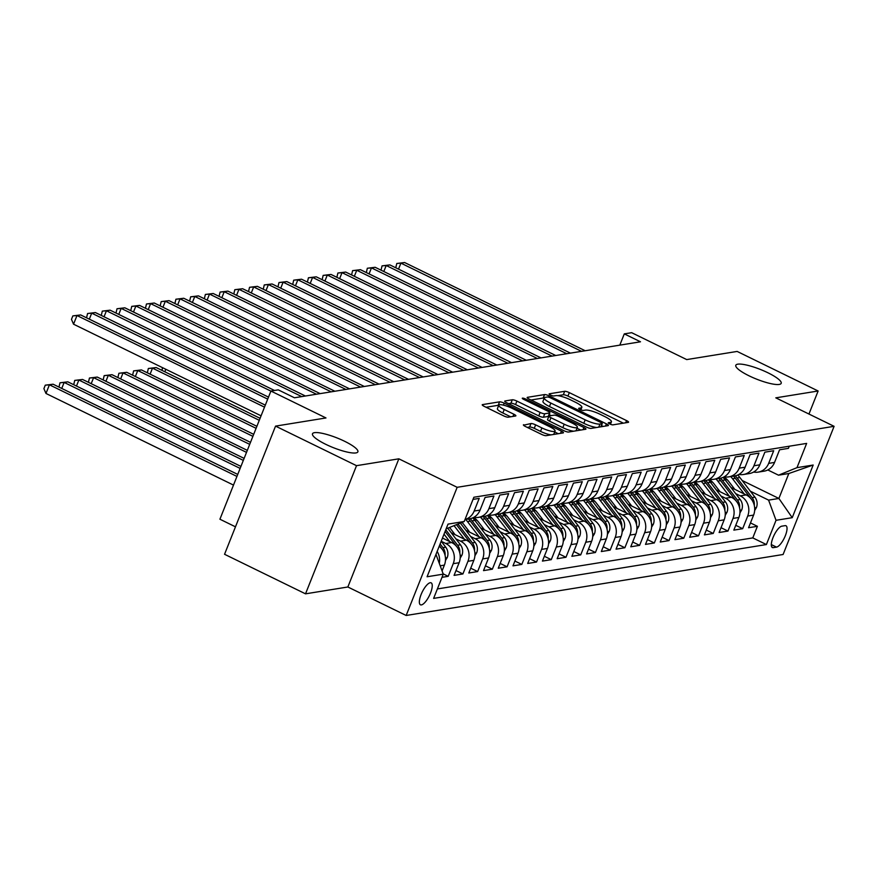 <?xml version="1.0" encoding="UTF-8"?>
<svg xmlns="http://www.w3.org/2000/svg" width="878" height="878" viewBox="0 0 878 878"><rect width="100%" height="100%" fill="white"/><g stroke="black" fill="none" stroke-linecap="round" stroke-linejoin="round"><path stroke-width="1.32" d="M609.683 423.931A2.623 0.56 21.7 0 0 612.921 424.853L628.275 422.373A3.742 0.801 21.7 0 0 628.571 422.208A3.742 0.801 21.7 0 0 626.541 420.584L569.317 392.631A3.742 0.801 21.7 0 0 564.686 391.303L549.332 393.794A2.623 0.56 21.7 0 0 549.123 393.904A2.623 0.56 21.7 0 0 550.55 395.045A2.623 0.56 21.7 0 0 553.788 395.967L555.774 395.649A11.985 2.557 21.7 0 1 570.568 399.863L575.342 402.201A11.985 2.557 21.7 0 1 581.851 407.37A11.985 2.557 21.7 0 1 580.885 407.919L578.898 408.237A2.623 0.56 21.7 0 0 578.69 408.358A2.623 0.56 21.7 0 0 580.117 409.488A2.623 0.56 21.7 0 0 583.354 410.41L585.341 410.092A11.985 2.557 21.7 0 1 600.135 414.306L604.909 416.644A11.985 2.557 21.7 0 1 611.417 421.824A11.985 2.557 21.7 0 1 610.451 422.362L608.465 422.68A2.623 0.56 21.7 0 0 608.256 422.801A2.623 0.56 21.7 0 0 609.683 423.931M344.604 441.272A24.419 5.202 21.7 0 0 312.491 433.765A24.419 5.202 21.7 0 0 325.76 444.323A24.419 5.202 21.7 0 0 357.873 451.83A24.419 5.202 21.7 0 0 344.604 441.272M767.921 372.777A24.419 5.202 21.7 0 0 735.808 365.281A24.419 5.202 21.7 0 0 749.077 375.828A24.419 5.202 21.7 0 0 781.19 383.335A24.419 5.202 21.7 0 0 767.921 372.777M421.385 604.909A12.215 4.006 116 0 0 429.979 594.329A12.215 4.006 116 0 0 431.153 582.849A12.215 4.006 116 0 0 430.209 582.74A12.215 4.006 116 0 0 421.616 593.319A12.215 4.006 116 0 0 420.43 604.799A12.215 4.006 116 0 0 421.385 604.909M523.694 424.711A3.742 0.801 21.7 0 0 523.398 424.886A3.742 0.801 21.7 0 0 525.428 426.499L541.485 434.347A3.742 0.801 21.7 0 0 546.116 435.664L563.171 432.909A3.742 0.801 21.7 0 0 563.467 432.733A3.742 0.801 21.7 0 0 561.437 431.12L504.202 403.156A3.742 0.801 21.7 0 0 499.582 401.839L482.527 404.604A3.742 0.801 21.7 0 0 482.22 404.769A3.742 0.801 21.7 0 0 484.261 406.382L503.654 415.865A3.742 0.801 21.7 0 0 508.274 417.182L515.573 415.996A3.742 0.801 21.7 0 0 515.88 415.832A3.742 0.801 21.7 0 0 513.839 414.218L504.224 409.51A10.02 2.129 21.7 0 1 498.781 405.186A10.02 2.129 21.7 0 1 511.962 408.259L549.628 426.675A10.02 2.129 21.7 0 1 555.072 430.999A10.02 2.129 21.7 0 1 541.902 427.926L535.624 424.853A3.742 0.801 21.7 0 0 530.992 423.536L523.497 425.215M808.956 414.043L818.131 390.995L737.147 351.43L686.717 359.585L631.655 332.685L624.291 333.881L640.49 341.794L294.47 397.778L278.282 389.865L270.918 391.05L219.917 519.216L235.469 526.822M356.523 465.669L305.522 593.835L347.853 586.987L398.853 458.821L356.523 465.669L275.549 426.115L325.979 417.95L270.918 391.05M398.853 458.821L457.164 487.312L834.1 426.324L783.099 554.49L406.163 615.478L457.164 487.312M818.131 390.995L775.801 397.844L834.1 426.324M586.438 427.07A3.742 0.801 21.7 0 0 591.059 428.398L608.114 425.632A3.742 0.801 21.7 0 0 608.41 425.468A3.742 0.801 21.7 0 0 606.38 423.844L549.156 395.89A3.742 0.801 21.7 0 0 544.525 394.573L527.469 397.328A3.742 0.801 21.7 0 0 527.173 397.493A3.742 0.801 21.7 0 0 529.204 399.117L586.438 427.07M585.637 429.265L568.582 432.031A3.742 0.801 21.7 0 1 563.961 430.714L506.738 402.75A3.742 0.801 21.7 0 1 504.696 401.136A3.742 0.801 21.7 0 1 505.004 400.961L512.302 399.786A3.742 0.801 21.7 0 1 516.923 401.103L540.135 412.44A3.742 0.801 21.7 0 0 544.755 413.757L549.595 412.978A3.742 0.801 21.7 0 0 549.902 412.814A3.742 0.801 21.7 0 0 547.861 411.189L523.705 399.38A2.623 0.56 21.7 0 1 522.278 398.25A2.623 0.56 21.7 0 1 525.724 399.062L583.903 427.487A3.742 0.801 21.7 0 1 585.944 429.101A3.742 0.801 21.7 0 1 585.637 429.265M305.522 593.835L224.548 554.281L275.549 426.115M441.996 577.329L448.197 576.33L443.171 573.872M445.453 560.559L447.253 557.519A10.108 9.307 -99.2 0 0 445.717 547.181L441.195 541.276L445.783 543.504A15.266 14.048 80.8 0 1 453.224 563.687L459.117 562.732L454.08 575.375L462.915 573.949L456 570.568M455.891 538.862L460.511 541.122A15.266 14.048 80.8 0 1 467.952 561.305L473.835 560.351L468.808 572.994L477.643 571.567L470.718 568.187M470.619 536.48L475.228 538.741A15.266 14.048 80.8 0 1 482.67 558.924L488.563 557.969L483.526 570.612L492.36 569.185L485.446 565.805M485.336 534.098L489.957 536.359A15.266 14.048 80.8 0 1 497.398 556.542L503.281 555.587L498.254 568.231L507.089 566.804L500.164 563.424M500.065 531.717L504.674 533.967A15.266 14.048 80.8 0 1 512.115 554.161L518.009 553.206L512.982 565.849L521.817 564.422L514.892 561.042M514.793 529.335L519.403 531.585A15.266 14.048 80.8 0 1 526.844 551.779L532.737 550.824L527.7 563.467L536.535 562.041L529.621 558.66M529.511 526.954L534.131 529.204A15.266 14.048 80.8 0 1 541.572 549.398L547.455 548.443L542.428 561.086L551.263 559.659L544.338 556.268M544.239 524.572L548.849 526.822A15.266 14.048 80.8 0 1 556.29 547.005L562.183 546.061L557.157 558.704L565.981 557.267L559.066 553.886M558.957 522.19L563.577 524.44A15.266 14.048 80.8 0 1 571.018 544.623L576.912 543.68L571.874 556.323L580.709 554.885L573.795 551.505M573.685 519.809L578.295 522.059A15.266 14.048 80.8 0 1 585.747 542.242L591.629 541.298L586.603 553.941L595.438 552.503L588.512 549.123M588.414 517.427L593.023 519.677A15.266 14.048 80.8 0 1 600.464 539.86L606.358 538.905L601.32 551.549L610.155 550.122L603.241 546.742M603.131 515.046L607.752 517.296A15.266 14.048 80.8 0 1 615.193 537.479L621.075 536.524L616.049 549.167L624.884 547.74L617.958 544.36M617.86 512.664L622.469 514.914A15.266 14.048 80.8 0 1 629.91 535.097L635.804 534.142L630.777 546.785L639.612 545.359L632.687 541.978M632.577 510.283L637.198 512.532A15.266 14.048 80.8 0 1 644.639 532.716L650.532 531.761L645.495 544.404L654.33 542.977L647.415 539.597M647.305 507.89L651.915 510.151A15.266 14.048 80.8 0 1 659.367 530.334L665.25 529.379L660.223 542.022L669.058 540.596L662.133 537.215M662.034 505.508L666.643 507.769A15.266 14.048 80.8 0 1 674.085 527.952L679.978 526.998L674.941 539.641L683.775 538.214L676.861 534.834M676.751 503.127L681.372 505.388A15.266 14.048 80.8 0 1 688.813 525.571L694.696 524.616L689.669 537.259L698.504 535.832L691.579 532.452M691.48 500.745L696.089 503.006A15.266 14.048 80.8 0 1 703.53 523.189L709.424 522.234L704.397 534.878L713.232 533.451L706.307 530.071M706.208 498.364L710.818 500.625A15.266 14.048 80.8 0 1 718.259 520.808L724.152 519.853L719.115 532.496L727.95 531.069L721.036 527.689M720.926 495.982L725.546 498.243A15.266 14.048 80.8 0 1 732.987 518.426L738.87 517.471L733.843 530.114L742.678 528.688L747.705 516.044A15.266 14.048 -99.2 0 0 740.264 495.85L735.654 493.601M735.753 525.307L742.678 528.688M789.267 446.211L788.411 448.362L779.576 449.788L774.55 462.432A15.266 14.048 -99.2 0 1 764.036 471.179L758.142 472.123A15.266 14.048 -99.2 0 0 768.656 463.386L773.694 450.743L764.859 452.17L759.821 464.824A15.266 14.048 -99.2 0 1 749.307 473.56L743.414 474.504A15.266 14.048 80.8 0 1 738.87 474.438M743.414 474.504A15.266 14.048 80.8 0 0 753.939 465.768L758.965 453.125L750.13 454.563L745.104 467.206A15.266 14.048 -99.2 0 1 734.579 475.942L728.696 476.886A15.266 14.048 80.8 0 1 724.152 476.82M728.696 476.886A15.266 14.048 80.8 0 0 739.21 468.15L744.248 455.506L735.413 456.944L730.375 469.587A15.266 14.048 -99.2 0 1 719.861 478.323L713.968 479.278A15.266 14.048 80.8 0 1 709.424 479.201M713.968 479.278A15.266 14.048 80.8 0 0 724.493 470.531L729.519 457.888L720.684 459.326L715.658 471.969A15.266 14.048 -99.2 0 1 705.133 480.705L699.25 481.66A15.266 14.048 80.8 0 1 694.696 481.583M699.25 481.66A15.266 14.048 80.8 0 0 709.764 472.924L714.791 460.27L705.956 461.707L700.929 474.35A15.266 14.048 -99.2 0 1 690.415 483.087L684.522 484.041A15.266 14.048 80.8 0 1 679.978 483.965M684.522 484.041A15.266 14.048 80.8 0 0 695.036 475.305L700.073 462.662L691.238 464.089L686.201 476.732A15.266 14.048 -99.2 0 1 675.687 485.468L669.793 486.423A15.266 14.048 80.8 0 1 665.25 486.346M669.793 486.423A15.266 14.048 80.8 0 0 680.318 477.687L685.345 465.044L676.51 466.47L671.483 479.114A15.266 14.048 -99.2 0 1 660.958 487.85L655.076 488.805A15.266 14.048 80.8 0 1 650.532 488.728M655.076 488.805A15.266 14.048 80.8 0 0 665.59 480.068L670.627 467.425L661.792 468.852L656.755 481.495A15.266 14.048 -99.2 0 1 646.241 490.231L640.347 491.186A15.266 14.048 80.8 0 1 635.804 491.109M640.347 491.186A15.266 14.048 80.8 0 0 650.861 482.45L655.899 469.807L647.064 471.234L642.037 483.877A15.266 14.048 -99.2 0 1 631.512 492.613L625.619 493.568A15.266 14.048 80.8 0 1 621.075 493.502M625.619 493.568A15.266 14.048 80.8 0 0 636.144 484.832L641.17 472.188L632.336 473.615L627.309 486.258A15.266 14.048 -99.2 0 1 616.784 494.994L610.901 495.949A15.266 14.048 80.8 0 1 606.358 495.883M610.901 495.949A15.266 14.048 80.8 0 0 621.415 487.213L626.453 474.57L617.618 475.997L612.581 488.64A15.266 14.048 -99.2 0 1 602.067 497.376L596.173 498.331A15.266 14.048 80.8 0 1 591.629 498.265M596.173 498.331A15.266 14.048 80.8 0 0 606.698 489.595L611.725 476.952L602.89 478.378L597.863 491.021A15.266 14.048 -99.2 0 1 587.338 499.758L581.455 500.712A15.266 14.048 80.8 0 1 576.912 500.647M581.455 500.712A15.266 14.048 80.8 0 0 591.97 491.976L596.996 479.333L588.172 480.76L583.135 493.403A15.266 14.048 -99.2 0 1 572.621 502.139L566.727 503.094A15.266 14.048 80.8 0 1 562.183 503.028M566.727 503.094A15.266 14.048 80.8 0 0 577.241 494.358L582.279 481.715L573.444 483.141L568.406 495.785A15.266 14.048 -99.2 0 1 557.892 504.521L551.999 505.476A15.266 14.048 80.8 0 1 547.455 505.41M551.999 505.476A15.266 14.048 80.8 0 0 562.524 496.739L567.55 484.096L558.715 485.523L553.689 498.166A15.266 14.048 -99.2 0 1 543.164 506.902L537.281 507.857A15.266 14.048 80.8 0 1 532.737 507.791M537.281 507.857A15.266 14.048 80.8 0 0 547.795 499.121L552.833 486.478L543.998 487.905L538.96 500.548A15.266 14.048 -99.2 0 1 528.446 509.295L522.553 510.239A15.266 14.048 80.8 0 1 518.009 510.173M522.553 510.239A15.266 14.048 80.8 0 0 533.078 501.503L538.104 488.859L529.269 490.286L524.243 502.929A15.266 14.048 -99.2 0 1 513.718 511.676L507.835 512.62A15.266 14.048 80.8 0 1 503.292 512.554M507.835 512.62A15.266 14.048 80.8 0 0 518.349 503.884L523.376 491.241L514.541 492.679L509.514 505.322A15.266 14.048 -99.2 0 1 499 514.058L493.107 515.002A15.266 14.048 80.8 0 1 488.563 514.936M493.107 515.002A15.266 14.048 80.8 0 0 503.621 506.266L508.658 493.623L499.823 495.06L494.786 507.703A15.266 14.048 -99.2 0 1 484.272 516.44L478.378 517.394A15.266 14.048 80.8 0 1 473.835 517.318M478.378 517.394A15.266 14.048 80.8 0 0 488.903 508.647L493.93 496.004L485.095 497.442L480.068 510.085A15.266 14.048 -99.2 0 1 469.543 518.821L464.989 519.556M465.022 519.469A15.266 14.048 80.8 0 0 474.175 511.029L479.212 498.386L473.012 499.395M459.117 562.732A15.266 14.048 -99.2 0 0 451.676 542.549L442.479 538.06M473.835 560.351A15.266 14.048 -99.2 0 0 466.394 540.168L451.204 532.748M488.563 557.969A15.266 14.048 -99.2 0 0 481.122 537.786L465.922 530.356M503.281 555.587A15.266 14.048 -99.2 0 0 495.84 535.404L480.65 527.974M462.53 522.959L461.663 522.531M518.009 553.206A15.266 14.048 -99.2 0 0 510.568 533.023L495.379 525.593M477.248 520.566L473.451 518.711M532.737 550.824A15.266 14.048 -99.2 0 0 525.296 530.641L510.096 523.211M491.976 518.185L488.179 516.33M547.455 548.443A15.266 14.048 -99.2 0 0 540.014 528.249L524.824 520.83M506.694 515.803L502.896 513.948M562.183 546.061A15.266 14.048 -99.2 0 0 554.742 525.867L539.553 518.448M521.422 513.421L517.625 511.567M576.912 543.68A15.266 14.048 -99.2 0 0 569.46 523.486L554.27 516.066M536.151 511.04L532.353 509.185M591.629 541.298A15.266 14.048 -99.2 0 0 584.188 521.104L568.999 513.685M550.868 508.658L547.071 506.804M606.358 538.905A15.266 14.048 -99.2 0 0 598.917 518.722L583.716 511.303M565.597 506.277L561.799 504.422M621.075 536.524A15.266 14.048 -99.2 0 0 613.634 516.341L598.445 508.922M580.325 503.895L576.517 502.04M635.804 534.142A15.266 14.048 -99.2 0 0 628.363 513.959L613.173 506.54M595.043 501.514L591.245 499.659M650.532 531.761A15.266 14.048 -99.2 0 0 643.08 511.578L627.891 504.159M609.771 499.132L605.974 497.277M665.25 529.379A15.266 14.048 -99.2 0 0 657.809 509.196L642.619 501.777M624.488 496.75L620.691 494.896M679.978 526.998A15.266 14.048 -99.2 0 0 672.537 506.815L657.337 499.395M639.217 494.369L635.42 492.514M694.696 524.616A15.266 14.048 -99.2 0 0 687.255 504.433L672.065 497.014M653.945 491.987L650.137 490.133M709.424 522.234A15.266 14.048 -99.2 0 0 701.983 502.051L686.794 494.632M668.663 489.606L664.865 487.751M724.152 519.853A15.266 14.048 -99.2 0 0 716.711 499.67L701.511 492.24M683.391 487.224L679.594 485.369M738.87 517.471A15.266 14.048 -99.2 0 0 731.429 497.288L716.239 489.858M698.109 484.843L694.311 482.977M785.064 525.648L781.826 526.174A11.831 3.874 116 0 0 773.507 536.425A11.831 3.874 116 0 0 772.366 547.543A11.831 3.874 116 0 0 773.277 547.652L776.525 547.126A11.831 3.874 116 0 0 784.844 536.875A11.831 3.874 116 0 0 785.986 525.757A11.831 3.874 116 0 0 785.064 525.648M435.982 554.38L443.269 574.146L433.622 598.39L766.384 544.558L776.031 520.303L768.59 500.12L750.372 491.219M443.269 574.146L427.07 576.769L448.021 524.111L464.221 521.488L473.868 497.244L806.641 443.401L796.994 467.656L813.182 465.033L792.23 517.68L776.031 520.303M712.837 482.461L709.04 480.595M437.387 588.94L752.786 537.907L757.396 526.306L748.561 527.733L753.598 515.09A15.266 14.048 -99.2 0 0 746.157 494.907L730.957 487.477M753.598 472.057A15.266 14.048 -99.2 0 0 758.142 472.123M732.987 518.426L727.95 531.069M718.259 520.808L713.232 533.451M703.53 523.189L698.504 535.832M688.813 525.571L683.775 538.214M674.085 527.952L669.058 540.596M659.367 530.334L654.33 542.977M644.639 532.716L639.612 545.359M629.91 535.097L624.884 547.74M615.193 537.479L610.155 550.122M600.464 539.86L595.438 552.503M585.747 542.242L580.709 554.885M571.018 544.623L565.981 557.267M556.29 547.005L551.263 559.659M541.572 549.398L536.535 562.041M526.844 551.779L521.817 564.422M512.115 554.161L507.089 566.804M497.398 556.542L492.36 569.185M482.67 558.924L477.643 571.567M467.952 561.305L462.915 573.949M453.224 563.687L448.197 576.33M442.084 570.919L444.389 565.114A15.266 14.048 -99.2 0 0 439.198 546.303M727.566 480.068L723.768 478.214M768.59 500.12L778.896 498.452L788.828 473.516L778.523 475.185L796.994 467.656M742.173 480.507L778.896 498.452L792.23 517.68M767.811 469.949L778.523 475.185M347.853 586.987L406.163 615.478M624.291 333.881L619.813 345.131M750.481 522.926L757.396 526.306M752.786 537.907L766.384 544.558M464.221 521.488L446.134 528.863M437.145 551.439A15.266 14.048 80.8 0 1 439.296 563.38M788.828 473.516L813.182 465.033M623.358 423.163L567.934 396.088A3.742 0.801 21.7 0 0 563.314 394.771L557.782 395.66M544.239 398.107A3.742 0.801 21.7 0 0 543.153 398.03L531.014 399.995M603.197 426.434L601.485 425.6M602.078 423.712A2.623 0.56 21.7 0 0 602.286 423.602A2.623 0.56 21.7 0 0 600.859 422.461L550.627 397.921A2.623 0.56 21.7 0 0 547.389 396.999L545.293 397.339A11.985 2.557 21.7 0 0 544.327 397.877A11.985 2.557 21.7 0 0 550.846 403.057L585.176 419.838A11.985 2.557 21.7 0 0 599.981 424.052L602.078 423.712L600.837 426.807M544.327 397.877L542.955 401.345A11.985 2.557 21.7 0 0 549.463 406.525L550.846 403.057M596.59 427.498A11.985 2.557 21.7 0 1 583.804 423.295L549.463 406.525M508.538 403.628L510.919 403.243L512.302 399.786M549.902 412.814L548.52 416.271A3.742 0.801 21.7 0 1 548.223 416.446L543.372 417.226A3.742 0.801 21.7 0 1 538.752 415.909L515.54 404.56A3.742 0.801 21.7 0 0 510.919 403.243M549.167 414.646L551.154 415.623M577.011 428.244L580.72 430.066M564.214 424.206A10.02 2.129 21.7 0 0 577.395 427.29A10.02 2.129 21.7 0 0 571.951 422.955L558.671 416.468A3.742 0.801 21.7 0 0 554.051 415.151L549.211 415.931A3.742 0.801 21.7 0 0 548.904 416.106A3.742 0.801 21.7 0 0 550.945 417.719L564.214 424.206L562.831 427.674A10.02 2.129 21.7 0 0 573.696 431.197M575.968 430.835A10.02 2.129 21.7 0 0 576.012 430.747L577.395 427.29M547.828 419.399A3.742 0.801 21.7 0 0 547.532 419.563A3.742 0.801 21.7 0 0 549.562 421.188L550.945 417.719M562.831 427.674L549.562 421.188M551.011 434.873A10.02 2.129 21.7 0 1 540.519 431.383L534.241 428.321A3.742 0.801 21.7 0 0 529.621 426.993L527.239 427.388M498.781 405.186L497.398 408.643A10.02 2.129 21.7 0 0 502.842 412.978L504.224 409.51M510.656 416.798L502.842 412.978M498.737 405.296A3.742 0.801 21.7 0 0 498.199 405.307L486.061 407.271M558.254 433.699L554.687 431.965M754.663 510.535L756.452 507.495A10.108 9.307 -99.2 0 0 754.926 497.157L739.891 477.533A29.194 26.867 -99.2 0 0 737.729 475.009M744.182 493.941L732.537 478.729A29.194 26.867 -99.2 0 0 730.705 476.567M734.809 489.364L729.036 481.824A24.233 22.301 -99.2 0 0 723.988 476.908M754.224 505.124L754.29 505.157A10.108 9.307 -99.2 0 0 752.128 497.606L737.092 477.994A29.194 26.867 -99.2 0 0 735.259 475.81M733.503 476.117A29.194 26.867 80.8 0 1 735.325 478.28L750.361 497.892A10.108 9.307 80.8 0 1 750.756 498.452M581.488 351.332L400.917 263.126L404.604 262.522L585.165 350.739M395.758 267.779L396.779 263.488L400.917 263.126L398.524 269.129M396.779 263.488L404.604 262.522M739.934 512.917L741.734 509.877A10.108 9.307 -99.2 0 0 740.198 499.538L725.173 479.915A29.194 26.867 -99.2 0 0 723 477.391M729.464 496.322L717.809 481.111A29.194 26.867 -99.2 0 0 715.976 478.949M720.092 491.746L714.319 484.206A24.233 22.301 -99.2 0 0 709.259 479.289M739.495 507.506L739.572 507.539A10.108 9.307 -99.2 0 0 737.399 499.988L722.375 480.376A29.194 26.867 -99.2 0 0 720.531 478.192M718.775 478.499A29.194 26.867 80.8 0 1 720.608 480.661L735.632 500.273A10.108 9.307 80.8 0 1 736.038 500.844M725.217 515.298L727.006 512.258A10.108 9.307 -99.2 0 0 725.48 501.92L710.445 482.296A29.194 26.867 -99.2 0 0 708.272 479.772M714.736 498.704L703.08 483.493A29.194 26.867 -99.2 0 0 701.259 481.331M705.363 494.127L699.59 486.588A24.233 22.301 -99.2 0 0 694.531 481.682M724.778 509.888L724.844 509.92A10.108 9.307 -99.2 0 0 722.682 502.37L707.646 482.757A29.194 26.867 -99.2 0 0 705.802 480.573M704.057 480.881A29.194 26.867 80.8 0 1 705.879 483.043L720.915 502.655A10.108 9.307 80.8 0 1 721.31 503.226M710.489 517.68L712.288 514.64A10.108 9.307 -99.2 0 0 710.752 504.301L695.727 484.689A29.194 26.867 -99.2 0 0 693.554 482.154M700.018 501.086L688.363 485.874A29.194 26.867 -99.2 0 0 686.53 483.712M690.635 496.509L684.873 488.969A24.233 22.301 -99.2 0 0 679.813 484.063M710.05 512.269L710.126 512.302A10.108 9.307 -99.2 0 0 707.953 504.751L692.929 485.139A29.194 26.867 -99.2 0 0 691.085 482.955M689.329 483.262A29.194 26.867 80.8 0 1 691.162 485.424L706.186 505.048A10.108 9.307 80.8 0 1 706.592 505.607M695.771 520.061L697.56 517.021A10.108 9.307 -99.2 0 0 696.024 506.683L680.999 487.07A29.194 26.867 -99.2 0 0 678.826 484.535M685.29 503.467L673.635 488.256A29.194 26.867 -99.2 0 0 671.813 486.094M675.917 498.891L670.144 491.362A24.233 22.301 -99.2 0 0 665.085 486.445M695.321 514.651L695.398 514.684A10.108 9.307 -99.2 0 0 693.225 507.144L678.2 487.52A29.194 26.867 -99.2 0 0 676.356 485.336M674.611 485.644A29.194 26.867 80.8 0 1 676.433 487.806L691.458 507.429A10.108 9.307 80.8 0 1 691.864 507.989M566.76 353.713L386.199 265.507L389.876 264.904L570.437 353.121M381.03 270.161L382.051 265.869L386.199 265.507L383.807 271.522M382.051 265.869L389.876 264.904M552.032 356.106L371.471 267.889L375.147 267.285L555.719 355.502M366.313 272.542L367.333 268.251L371.471 267.889L369.078 273.903M367.333 268.251L375.147 267.285M537.314 358.487L356.742 270.27L360.43 269.678L540.991 357.884M351.584 274.924L352.605 270.633L356.742 270.27L354.35 276.285M352.605 270.633L360.43 269.678M522.586 360.869L342.025 272.652L345.702 272.059L526.273 360.265M336.867 277.305L337.887 273.014L342.025 272.652L339.632 278.666M337.887 273.014L345.702 272.059M681.043 522.443L682.832 519.403A10.108 9.307 -99.2 0 0 681.306 509.064L666.27 489.452A29.194 26.867 -99.2 0 0 664.097 486.917M670.562 505.849L658.906 490.637A29.194 26.867 -99.2 0 0 657.084 488.475M661.189 501.272L655.416 493.743A24.233 22.301 -99.2 0 0 650.357 488.826M680.604 517.032L680.669 517.065A10.108 9.307 -99.2 0 0 678.507 509.525L663.472 489.902A29.194 26.867 -99.2 0 0 661.639 487.718M659.883 488.025A29.194 26.867 80.8 0 1 661.705 490.187L676.74 509.811A10.108 9.307 80.8 0 1 677.136 510.37M507.868 363.251L327.296 275.033L330.984 274.441L511.545 362.647M322.138 279.698L323.159 275.396L327.296 275.033L324.904 281.048M323.159 275.396L330.984 274.441M666.314 524.824L668.114 521.784A10.108 9.307 -99.2 0 0 666.578 511.446L651.553 491.834A29.194 26.867 -99.2 0 0 649.38 489.309M655.844 508.23L644.189 493.019A29.194 26.867 -99.2 0 0 642.356 490.857M646.46 503.654L640.699 496.125A24.233 22.301 -99.2 0 0 635.639 491.208M665.875 519.414L665.952 519.447A10.108 9.307 -99.2 0 0 663.779 511.907L648.754 492.284A29.194 26.867 -99.2 0 0 646.91 490.1M645.154 490.407A29.194 26.867 80.8 0 1 646.987 492.569L662.012 512.192A10.108 9.307 80.8 0 1 662.418 512.752M493.14 365.632L312.579 277.415L316.256 276.822L496.816 365.039M307.41 282.079L308.43 277.777L312.579 277.415L310.186 283.429M308.43 277.777L316.256 276.822M651.597 527.206L653.386 524.166A10.108 9.307 -99.2 0 0 651.86 513.828L636.824 494.215A29.194 26.867 -99.2 0 0 634.651 491.691M641.116 510.612L629.46 495.401A29.194 26.867 -99.2 0 0 627.638 493.238M631.743 506.035L625.97 498.506A24.233 22.301 -99.2 0 0 620.911 493.59M651.147 521.795L651.224 521.828A10.108 9.307 -99.2 0 0 649.061 514.288L634.026 494.665A29.194 26.867 -99.2 0 0 632.182 492.492M630.437 492.788A29.194 26.867 80.8 0 1 632.259 494.951L647.295 514.574A10.108 9.307 80.8 0 1 647.69 515.134M478.411 368.014L297.851 279.797L301.527 279.204L482.099 367.421M292.692 284.461L293.713 280.159L297.851 279.797L295.458 285.811M293.713 280.159L301.527 279.204M636.868 529.599L638.668 526.548A10.108 9.307 -99.2 0 0 637.132 516.22L622.096 496.597A29.194 26.867 -99.2 0 0 619.934 494.073M626.387 512.993L614.743 497.782A29.194 26.867 -99.2 0 0 612.91 495.62M617.014 508.417L611.242 500.888A24.233 22.301 -99.2 0 0 606.193 495.971M636.429 524.177L636.495 524.21A10.108 9.307 -99.2 0 0 634.333 516.67L619.308 497.047A29.194 26.867 -99.2 0 0 617.464 494.874M615.708 495.17A29.194 26.867 80.8 0 1 617.541 497.332L632.566 516.955A10.108 9.307 80.8 0 1 632.972 517.515M463.694 370.395L283.122 282.178L286.81 281.586L467.37 369.803M277.964 286.843L278.984 282.54L283.122 282.178L280.73 288.193M278.984 282.54L286.81 281.586M622.151 531.98L623.94 528.94A10.108 9.307 -99.2 0 0 622.403 518.602L607.378 498.978A29.194 26.867 -99.2 0 0 605.205 496.454M611.67 515.386L600.014 500.164A29.194 26.867 -99.2 0 0 598.192 498.002M602.297 510.798L596.524 503.27A24.233 22.301 -99.2 0 0 591.465 498.353M621.701 526.559L621.778 526.591A10.108 9.307 -99.2 0 0 619.605 519.052L604.58 499.428A29.194 26.867 -99.2 0 0 602.736 497.255M600.98 497.552A29.194 26.867 80.8 0 1 602.813 499.714L617.838 519.337A10.108 9.307 80.8 0 1 618.244 519.897M448.965 372.777L268.405 284.56L272.081 283.967L452.653 372.184M263.246 289.224L264.267 284.922L268.405 284.56L266.012 290.574M264.267 284.922L272.081 283.967M607.422 534.362L609.211 531.322A10.108 9.307 -99.2 0 0 607.686 520.983L592.65 501.36A29.194 26.867 -99.2 0 0 590.477 498.836M596.941 517.768L585.286 502.556A29.194 26.867 -99.2 0 0 583.464 500.383M587.569 513.18L581.796 505.651A24.233 22.301 -99.2 0 0 576.736 500.734M606.983 528.94L607.049 528.973A10.108 9.307 -99.2 0 0 604.887 521.433L589.851 501.81A29.194 26.867 -99.2 0 0 588.019 499.637M586.263 499.933A29.194 26.867 80.8 0 1 588.084 502.095L603.12 521.719A10.108 9.307 80.8 0 1 603.515 522.278M434.237 375.158L253.676 286.941L257.364 286.349L437.924 374.566M248.518 291.606L249.539 287.304L253.676 286.941L251.284 292.956M249.539 287.304L257.364 286.349M592.694 536.743L594.494 533.703A10.108 9.307 -99.2 0 0 592.957 523.365L577.933 503.742A29.194 26.867 -99.2 0 0 575.759 501.217M582.224 520.149L570.568 504.938A29.194 26.867 -99.2 0 0 568.735 502.765M572.84 515.562L567.078 508.033A24.233 22.301 -99.2 0 0 562.019 503.116M592.255 531.322L592.332 531.355A10.108 9.307 -99.2 0 0 590.159 523.815L575.134 504.191A29.194 26.867 -99.2 0 0 573.29 502.018M571.534 502.315A29.194 26.867 80.8 0 1 573.367 504.477L588.392 524.1A10.108 9.307 80.8 0 1 588.798 524.66M419.519 377.54L238.959 289.323L242.635 288.73L423.196 376.947M233.789 293.987L234.81 289.685L238.959 289.323L236.566 295.337M234.81 289.685L242.635 288.73M577.976 539.125L579.765 536.085A10.108 9.307 -99.2 0 0 578.229 525.746L563.204 506.123A29.194 26.867 -99.2 0 0 561.031 503.599M567.495 522.531L555.84 507.319A29.194 26.867 -99.2 0 0 554.018 505.157M558.123 517.943L552.35 510.414A24.233 22.301 -99.2 0 0 547.29 505.498M577.526 533.703L577.603 533.736A10.108 9.307 -99.2 0 0 575.441 526.196L560.405 506.573A29.194 26.867 -99.2 0 0 558.562 504.4M556.817 504.696A29.194 26.867 80.8 0 1 558.638 506.858L573.674 526.482A10.108 9.307 80.8 0 1 574.069 527.041M404.791 379.922L224.23 291.705L227.907 291.112L408.479 379.329M219.072 296.369L220.093 292.067L224.23 291.705L221.838 297.719M220.093 292.067L227.907 291.112M563.248 541.506L565.037 538.466A10.108 9.307 -99.2 0 0 563.511 528.128L548.476 508.505A29.194 26.867 -99.2 0 0 546.314 505.98M552.767 524.912L541.122 509.701A29.194 26.867 -99.2 0 0 539.29 507.539M543.394 520.325L537.621 512.796A24.233 22.301 -99.2 0 0 532.573 507.879M562.809 536.085L562.875 536.129A10.108 9.307 -99.2 0 0 560.713 528.578L545.677 508.955A29.194 26.867 -99.2 0 0 543.844 506.782M542.088 507.078A29.194 26.867 80.8 0 1 543.921 509.24L558.946 528.863A10.108 9.307 80.8 0 1 559.352 529.423M390.073 382.303L209.502 294.086L213.189 293.493L393.75 381.71M204.344 298.75L205.364 294.448L209.502 294.086L207.109 300.1M205.364 294.448L213.189 293.493M548.53 543.888L550.319 540.848A10.108 9.307 -99.2 0 0 548.783 530.51L533.758 510.886A29.194 26.867 -99.2 0 0 531.585 508.362M538.049 527.294L526.394 512.083A29.194 26.867 -99.2 0 0 524.572 509.92M528.677 522.717L522.904 515.177A24.233 22.301 -99.2 0 0 517.844 510.261M548.081 538.466L548.157 538.51A10.108 9.307 -99.2 0 0 545.984 530.96L530.96 511.336A29.194 26.867 -99.2 0 0 529.116 509.163M527.36 509.459A29.194 26.867 80.8 0 1 529.193 511.633L544.217 531.245A10.108 9.307 80.8 0 1 544.623 531.805M162.046 370.417L162.463 367.63M165.81 369.265L164.823 371.767M375.345 384.685L194.784 296.468L198.461 295.875L379.022 384.092M189.615 301.132L190.647 296.83L194.784 296.468L192.392 302.482M190.647 296.83L198.461 295.875M533.802 546.27L535.591 543.23A10.108 9.307 -99.2 0 0 534.065 532.891L519.03 513.268A29.194 26.867 -99.2 0 0 516.857 510.744M523.321 529.675L511.665 514.464A29.194 26.867 -99.2 0 0 509.844 512.302M513.948 525.099L508.175 517.559A24.233 22.301 -99.2 0 0 503.116 512.642M533.363 540.848L533.429 540.892A10.108 9.307 -99.2 0 0 531.267 533.341L516.231 513.729A29.194 26.867 -99.2 0 0 514.387 511.545M512.642 511.852A29.194 26.867 80.8 0 1 514.464 514.014L529.5 533.626A10.108 9.307 80.8 0 1 529.895 534.186M260.075 418.301L156.174 367.542L152.487 368.134L259.273 420.31M147.328 372.799L148.349 368.497L156.174 367.542M148.349 368.497L152.487 368.134L150.094 374.149M360.617 387.066L180.056 298.86L183.743 298.257L364.304 386.474M174.898 303.514L175.918 299.222L180.056 298.86L177.663 304.864M175.918 299.222L183.743 298.257M519.074 548.651L520.874 545.611A10.108 9.307 -99.2 0 0 519.337 535.273L504.312 515.649A29.194 26.867 -99.2 0 0 502.139 513.125M508.603 532.057L496.948 516.846A29.194 26.867 -99.2 0 0 495.115 514.684M499.22 527.48L493.458 519.941A24.233 22.301 -99.2 0 0 488.398 515.024M518.635 543.241L518.711 543.273A10.108 9.307 -99.2 0 0 516.538 535.723L501.514 516.11A29.194 26.867 -99.2 0 0 499.67 513.926M497.914 514.234A29.194 26.867 80.8 0 1 499.747 516.396L514.771 536.008A10.108 9.307 80.8 0 1 515.177 536.568M256.881 426.313L141.446 369.923L137.769 370.516L256.08 428.321M132.6 375.18L133.621 370.878L141.446 369.923M133.621 370.878L137.769 370.516L135.366 376.53M345.899 389.448L165.338 301.242L169.015 300.638L349.576 388.855M160.169 305.895L161.19 301.604L165.338 301.242L162.946 307.245M161.19 301.604L169.015 300.638M504.356 551.033L506.145 547.993A10.108 9.307 -99.2 0 0 504.609 537.654L489.584 518.031A29.194 26.867 -99.2 0 0 487.411 515.507M493.875 534.439L482.22 519.227A29.194 26.867 -99.2 0 0 480.398 517.065M484.502 529.862L478.729 522.322A24.233 22.301 -99.2 0 0 473.67 517.405M503.906 545.622L503.983 545.655A10.108 9.307 -99.2 0 0 501.821 538.104L486.785 518.492A29.194 26.867 -99.2 0 0 484.941 516.308M483.196 516.615A29.194 26.867 80.8 0 1 485.018 518.777L500.054 538.39A10.108 9.307 80.8 0 1 500.449 538.96M253.687 434.336L126.717 372.305L123.041 372.898L252.897 436.344M117.882 377.562L118.903 373.26L126.717 372.305M118.903 373.26L123.041 372.898L120.648 378.912M331.171 391.829L150.61 303.623L154.287 303.02L334.858 391.237M145.452 308.277L146.472 303.986L150.61 303.623L148.217 309.638M146.472 303.986L154.287 303.02M489.628 553.414L491.417 550.374A10.108 9.307 -99.2 0 0 489.891 540.036L474.855 520.413A29.194 26.867 -99.2 0 0 472.693 517.888M479.147 536.82L467.502 521.609A29.194 26.867 -99.2 0 0 465.669 519.447M469.774 532.244L464.001 524.704A24.233 22.301 -99.2 0 0 461.993 522.399M489.189 548.004L489.255 548.037A10.108 9.307 -99.2 0 0 487.092 540.486L472.057 520.874A29.194 26.867 -99.2 0 0 470.224 518.689M468.468 518.997A29.194 26.867 80.8 0 1 470.29 521.159L485.325 540.771A10.108 9.307 80.8 0 1 485.721 541.342M250.504 442.347L112 374.686L108.312 375.279L249.703 444.356M103.154 379.944L104.175 375.641L112 374.686M104.175 375.641L108.312 375.279L105.92 381.293M316.453 394.222L135.881 306.005L139.569 305.401L320.13 393.618M130.723 310.658L131.744 306.367L135.881 306.005L133.489 312.019M131.744 306.367L139.569 305.401M474.899 555.796L476.699 552.756A10.108 9.307 -99.2 0 0 475.163 542.417L460.346 523.068M464.429 539.202L454.036 525.637M455.056 534.625L449.569 527.458M474.46 550.385L474.537 550.418A10.108 9.307 -99.2 0 0 472.364 542.867L457.943 524.045M456.439 524.671L470.597 543.164A10.108 9.307 80.8 0 1 471.003 543.723M247.311 450.37L97.271 377.068L93.595 377.661L246.509 452.368M88.426 382.325L89.446 378.023L97.271 377.068M89.446 378.023L93.595 377.661L91.202 383.675M301.725 396.604L121.164 308.387L124.841 307.794L305.401 396M115.995 313.04L117.015 308.749L121.164 308.387L118.771 314.401M117.015 308.749L124.841 307.794M460.182 558.178L461.971 555.137A10.108 9.307 -99.2 0 0 460.445 544.799L447.736 528.216M449.701 541.583L444.027 534.175M459.743 552.767L459.809 552.8A10.108 9.307 -99.2 0 0 457.647 545.26L445.772 529.763M445.102 531.475L455.88 545.545A10.108 9.307 80.8 0 1 456.275 546.105M244.117 458.382L82.543 379.45L78.866 380.042L243.327 460.39M73.708 384.707L74.729 380.404L82.543 379.45M74.729 380.404L78.866 380.042L76.474 386.057M270.896 391.116L106.436 310.768L110.112 310.175L274.485 390.469M101.277 315.421L102.298 311.13L106.436 310.768L104.043 316.782M102.298 311.13L110.112 310.175M445.014 555.148L445.091 555.181A10.108 9.307 -99.2 0 0 442.918 547.642L440.119 543.987M439.439 545.688L441.151 547.927A10.108 9.307 80.8 0 1 441.557 548.487M240.934 466.405L67.825 381.831L64.138 382.424L240.133 468.402M58.98 387.088L60 382.786L67.825 381.831M60 382.786L64.138 382.424L61.745 388.438M267.702 399.128L91.707 313.15L95.395 312.557L268.503 397.119M86.549 317.814L87.57 313.512L91.707 313.15L89.315 319.164M87.57 313.512L95.395 312.557M237.74 474.416L53.097 384.213L49.42 384.805L45.974 393.465L233.493 485.084M45.974 393.465L43.9 388.636L45.283 385.168L49.42 384.805L236.939 476.425M45.283 385.168L53.097 384.213M264.508 407.151L76.99 315.531L80.666 314.939L265.31 405.142M261.062 415.81L73.543 324.191L76.99 315.531L72.852 315.893L80.666 314.939M73.543 324.191L71.469 319.362L72.852 315.893M445.783 543.504L451.676 542.549M460.511 541.122L466.394 540.168M475.228 538.741L481.122 537.786M489.957 536.359L495.84 535.404M504.674 533.967L510.568 533.023M519.403 531.585L525.296 530.641M534.131 529.204L540.014 528.249M548.849 526.822L554.742 525.867M563.577 524.44L569.46 523.486M578.295 522.059L584.188 521.104M593.023 519.677L598.917 518.722M607.752 517.296L613.634 516.341M622.469 514.914L628.363 513.959M637.198 512.532L643.08 511.578M651.915 510.151L657.809 509.196M666.643 507.769L672.537 506.815M681.372 505.388L687.255 504.433M696.089 503.006L701.983 502.051M710.818 500.625L716.711 499.67M725.546 498.243L731.429 497.288M740.264 495.85L746.157 494.907M768.656 463.386L774.55 462.432M474.175 511.029L480.068 510.085M488.903 508.647L494.786 507.703M503.621 506.266L509.514 505.322M518.349 503.884L524.243 502.929M533.078 501.503L538.96 500.548M547.795 499.121L553.689 498.166M562.524 496.739L568.406 495.785M577.241 494.358L583.135 493.403M591.97 491.976L597.863 491.021M606.698 489.595L612.581 488.64M621.415 487.213L627.309 486.258M636.144 484.832L642.037 483.877M650.861 482.45L656.755 481.495M665.59 480.068L671.483 479.114M680.318 477.687L686.201 476.732M695.036 475.305L700.929 474.35M709.764 472.924L715.658 471.969M724.493 470.531L730.375 469.587M739.21 468.15L745.104 467.206M753.939 465.768L759.821 464.824M747.705 516.044L753.598 515.09M440.196 565.794L444.389 565.114M771.301 544.579L776.525 547.126M771.707 546.884L773.277 547.652M609.804 423.997L610.451 422.362M580.237 409.543L580.885 407.919M563.314 394.771L564.686 391.303M567.934 396.088L569.317 392.631M625.663 422.79L626.541 420.584M543.153 398.03L544.525 394.573M548.64 397.174L549.156 395.89M605.502 426.06L606.38 423.844M583.804 423.295L585.176 419.838M598.741 427.147L599.981 424.052M515.54 404.56L516.923 401.103M538.752 415.909L540.135 412.44M543.372 417.226L544.755 413.757M548.223 416.446L549.595 412.978M525.285 400.159L525.724 399.062M583.025 429.693L583.903 427.487M529.621 426.993L530.992 423.536M534.241 428.321L535.624 424.853M540.519 431.383L541.902 427.926M512.961 416.424L513.839 414.218M498.199 405.307L499.582 401.839M503.412 405.142L504.202 403.156M560.548 433.326L561.437 431.12M754.674 507.945L756.353 507.671M737.092 477.994L739.891 477.533M732.537 478.729L735.325 478.28M752.128 497.606L754.926 497.157M739.956 510.327L741.625 510.052M722.375 480.376L725.173 479.915M717.809 481.111L720.608 480.661M737.399 499.988L740.198 499.538M725.228 512.708L726.907 512.434M707.646 482.757L710.445 482.296M703.08 483.493L705.879 483.043M722.682 502.37L725.48 501.92M710.5 515.09L712.179 514.826M692.929 485.139L695.727 484.689M688.363 485.874L691.162 485.424M707.953 504.751L710.752 504.301M695.782 517.471L697.45 517.208M678.2 487.52L680.999 487.07M673.635 488.256L676.433 487.806M693.225 507.144L696.024 506.683M681.054 519.853L682.733 519.589M663.472 489.902L666.27 489.452M658.906 490.637L661.705 490.187M678.507 509.525L681.306 509.064M666.336 522.234L668.004 521.971M648.754 492.284L651.553 491.834M644.189 493.019L646.987 492.569M663.779 511.907L666.578 511.446M651.608 524.616L653.287 524.353M634.026 494.665L636.824 494.215M629.46 495.401L632.259 494.951M649.061 514.288L651.86 513.828M636.879 527.009L638.558 526.734M619.308 497.047L622.096 496.597M614.743 497.782L617.541 497.332M634.333 516.67L637.132 516.22M622.162 529.39L623.83 529.116M604.58 499.428L607.378 498.978M600.014 500.164L602.813 499.714M619.605 519.052L622.403 518.602M607.433 531.772L609.112 531.497M589.851 501.81L592.65 501.36M585.286 502.556L588.084 502.095M604.887 521.433L607.686 520.983M592.716 534.153L594.384 533.879M575.134 504.191L577.933 503.742M570.568 504.938L573.367 504.477M590.159 523.815L592.957 523.365M577.987 536.535L579.667 536.26M560.405 506.573L563.204 506.123M555.84 507.319L558.638 506.858M575.441 526.196L578.229 525.746M563.259 538.916L564.938 538.642M545.677 508.955L548.476 508.505M541.122 509.701L543.921 509.24M560.713 528.578L563.511 528.128M548.541 541.298L550.21 541.024M530.96 511.336L533.758 510.886M526.394 512.083L529.193 511.633M545.984 530.96L548.783 530.51M533.813 543.68L535.492 543.405M516.231 513.729L519.03 513.268M511.665 514.464L514.464 514.014M531.267 533.341L534.065 532.891M519.096 546.061L520.764 545.787M501.514 516.11L504.312 515.649M496.948 516.846L499.747 516.396M516.538 535.723L519.337 535.273M504.367 548.443L506.046 548.168M486.785 518.492L489.584 518.031M482.22 519.227L485.018 518.777M501.821 538.104L504.609 537.654M489.639 550.824L491.318 550.55M472.057 520.874L474.855 520.413M467.502 521.609L470.29 521.159M487.092 540.486L489.891 540.036M474.921 553.206L476.589 552.942M472.364 542.867L475.163 542.417M460.193 555.587L461.872 555.324M457.647 545.26L460.445 544.799M445.464 557.969L447.143 557.706M442.918 547.642L445.717 547.181M610.44 424.272L611.417 421.824M580.874 409.828L581.851 407.37M601.013 426.785L602.286 423.602M547.532 419.563L548.904 416.106M553.711 434.434L555.072 430.999"/></g></svg>
